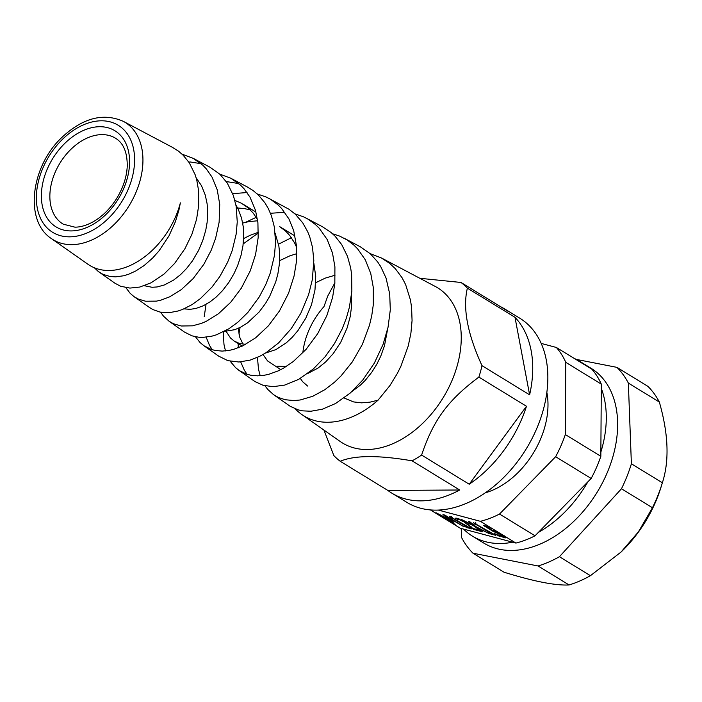 <?xml version="1.0" encoding="UTF-8"?>
<svg xmlns="http://www.w3.org/2000/svg" width="702" height="702" viewBox="0 0 702 702"><rect width="100%" height="100%" fill="white"/><g stroke="black" fill="none" stroke-linecap="round" stroke-linejoin="round"><path stroke-width="1.05" d="M332.537 233.748L339.54 236.047L347.078 239.926L353.817 245.033L357.59 248.806L365.312 259.828L370.761 273.508L373.28 287.39L373.28 304.905L371.735 315.777L369.436 325.43L362.302 344.507L352.325 361.89L341.04 375.912L334.6 382.151L324.938 389.636L312.82 396.261L300.184 399.991L294.05 400.561L285.109 399.728L278.203 397.376L273.561 394.664L267.778 389.443L264.97 385.775M260.17 375.745L258.468 369.006L257.45 357.379M457.414 364.979A91.014 62.18 121.5 0 1 340.259 441.532L301.816 414.522A88.066 60.161 -58.5 0 0 378.062 400.175L389.926 385.565L397.244 373.604L400.851 366.383L408.222 346.025L410.907 333.222L412.065 320.551L411.583 307.397L410.486 300.114L405.651 284.635L402.079 277.764L395.393 268.761L389.689 263.39L381.537 258.02L435.258 286.451A91.014 62.18 121.5 0 1 457.414 364.979M370.165 253.633L381.537 258.02M295.331 408.889A88.066 60.161 -58.5 0 0 301.816 414.522M273.561 394.673L290.224 406.318L298.289 409.898L302.615 410.854L310.933 411.24L322.323 409.205L335.547 403.518L350.342 392.971L362.767 380.036L374.315 363.188L383.081 344.384L388.057 327.202L390.303 309.793L389.689 293.796L386.012 277.957L380.712 266.549L377.632 261.89L370.393 253.834L360.284 246.762M294.954 213.864L303.466 216.795L307.924 219.094L315.365 224.456L319.261 228.264L327.185 239.496L332.485 252.974L334.915 266.848L334.828 283.468L332.564 297.534L326.851 315.619L317.734 333.599L306.046 349.412L293.243 361.556L283.696 368.041L278.299 370.849L268.717 374.324L263.987 375.316L257.502 375.833L250.763 375.228L246.692 374.175L239.312 370.595L235.653 367.734L230.186 361.249M225.482 350.921L223.973 344.384L223.236 331.941M278.518 244.164L291.427 237.715M240.075 327.465L238.917 334.029M238.18 343.515L238.25 347.815M240.698 361.907L244.34 370.244L247.051 374.289M238.68 370.165L254.975 381.581L263.031 385.266L273.06 386.679L284.749 385.073L298.692 379.37L313.18 369.094L325.105 356.774L334.442 343.655L342.137 329.01L346.323 318.234L349.35 307.458L351.851 291.181L351.623 274.359L350.623 267.69L347.464 256.291L341.69 244.577L335.056 236.17L331.125 232.52L322.297 226.658M257.309 193.963L266.093 196.99L270.586 199.359L277.983 204.826L281.616 208.468L288.952 218.963L293.69 230.633L296.551 246.27L296.376 262.074L294.059 276.062L288.575 293.182L279.484 310.951L268.392 325.833L255.712 337.75L243.024 345.735L233.678 349.35L229.063 350.43L222.201 351.097L215.137 350.456L211.197 349.403L204.01 345.805L200.079 342.567L195.428 336.749M245.524 222.332L256.221 217.33M270.472 213.285L284.143 212.329M258.362 232.915L243.199 243.927M206.037 304.352L204.229 316.637M206.142 337.171L209.573 345.524L212.302 349.754M218.726 356.151L227.852 360.652L238.891 362.013L250.149 360.117L259.74 356.291L265.935 352.781L278.597 342.909L291.251 328.606L300.833 313.25L308.59 294.691L312.337 279.642L313.812 260.46L312.504 247.367L309.74 236.855L307.651 231.634L302.764 222.894L295.358 214.233L289.057 209.31L268.497 198.183M219.7 174.078L230.818 178.247L240.4 185.021L243.98 188.68L249.991 197.139L255.467 210.249L257.906 222.666L258.178 237.487L255.581 254.519L250.281 270.796L241.26 288.268L230.704 302.29L218.506 313.689L206.256 321.323L201.483 323.376L192.462 325.833L181.248 326L173.648 323.815L169.156 321.314L163.417 316.075L160.653 312.214M232.695 193.655L247.051 192.541M184.468 332.064L191.953 335.828L198.754 337.241L203.001 337.381L211.916 336.153L216.47 334.801L228.852 328.79L237.952 322.139L247.885 312.416L259.126 297.122L265.619 284.907L270.138 273.42L274.473 255.44L275.561 242.129L274.35 227.009L271.49 215.997L268.401 208.74L264.987 202.913L258.433 195.024L252.974 190.444L246.999 186.811M238.733 183.564L226.685 181.616M51.439 238.61A68.831 47.025 -58.5 0 0 71.639 244.656A68.831 47.025 -58.5 0 0 136.118 192.058A68.831 47.025 -58.5 0 0 123.289 121.332C103.431 112.61 83.073 117.857 62.224 137.083C30.932 166.023 23.85 220.823 51.439 238.61L87.864 264.206A71.63 48.938 -58.5 0 0 180.361 202.869L178.94 210.003L175.395 221.709L168.936 235.969L159.029 250.86L152.545 258.143L144.094 265.567L135.802 270.954L128.712 274.219L123.736 275.763L115.505 276.869L110.038 276.491L102.966 274.35L98.254 271.472L94.358 267.769M99.149 272.13L114.979 283.248L120.612 286.258L129.94 288.083L139.777 287.057L151.105 282.783L164.031 274.07L174.596 263.469L184.959 248.666L191.927 234.24L196.578 219.27L198.754 205.107L198.648 190.97L196.753 179.975L195.217 174.877L189.294 162.794L183.099 155.168L178.466 151.141L172.297 147.271M300.351 378.422L302.615 381.686L307.634 386.065M302.834 352.887A60.679 41.453 121.5 0 1 323.964 306.625L327.773 296.007L334.889 282.766M263.022 354.536L267.594 360.951L280.8 369.629M315.681 282.713L325.28 278.115L335.012 275.245M387.53 329.598L384.459 345.858L380.774 356.125L376.807 364.241L371.788 372.244L365.33 380.282L360.486 385.082L352.027 391.462M277.606 366.251L286.319 366.462M226.132 331.388L230.493 337.995L234.231 341.102L239.479 343.462L245.691 344.357M243.006 344.182L239.812 337.46L238.189 328.352M279.659 260.653L289.944 255.791L296.814 253.676M351.5 294.928L351.623 306.002L350.219 316.567L347.121 327.948L340.724 342.295L333.266 353.554L325.631 361.951L318.024 368.094L307.774 373.473M296.63 247.367L294.594 242.936L289.724 235.46L285.811 231.265L279.703 226.641M257.669 220.761L248.183 221.744L242.69 223.096M243.647 238.583L249.912 235.389L258.371 232.265M313.838 263.18L315.716 276.263L314.979 289.961L311.486 304.782L305.765 318.26L297.955 330.581L292.234 337.293L286.346 342.769L275.947 349.596L265.444 353.088M257.485 219.463L253.168 213.057L247.859 207.643L241.234 203.141L234.889 200.447M237.627 207.994L244.217 208.529L250.403 209.986M275.202 233.354L278.87 246.121L279.642 253.036L279.484 263.338L277.878 273.912L275.737 281.897L269.7 296.297L265.628 303.273L259.082 312.065L247.508 322.902L240.54 327.229L234.74 329.694L224.263 331.414M196.139 177.746L201.509 185.732L205.274 195.103L207.116 203.799L207.713 211.907L207.125 222.402L205.765 230.186L202.755 240.558L198.508 250.544L192.409 260.933L186.495 268.576L180.598 274.605L173.666 280.045L164.356 284.968L157.151 286.951L152.071 287.285L144.34 285.714M235.916 204.975L238.276 209.293L241.558 218.12L243.243 226.676L243.734 235.065L242.989 245.595L241.023 255.388L237.618 265.672L233.95 273.719L228.843 282.38L222.578 290.567L216.146 297.078L210.223 301.746L203.343 305.747L195.99 308.432L190.189 309.328L183.977 308.871M419.84 278.29L461.012 282.467L508.617 311.635A108.011 73.789 -58.5 0 0 504.641 308.933L519.761 318.19A108.011 73.789 121.5 0 1 526.254 448.832A108.011 73.789 121.5 0 1 406.914 502.395L391.804 493.129A108.011 73.789 -58.5 0 0 459.713 489.996L412.109 460.837C378.492 455.063 354.528 455.212 340.216 461.267A108.011 73.789 121.5 0 1 333.854 455.589L323.929 430.063M63.241 224.175A50.298 34.363 121.5 0 1 59.916 163.154A50.298 34.363 121.5 0 1 115.786 138.399C123.57 143.261 127.387 152.597 127.237 166.4C126.65 177.167 123.131 187.855 116.681 198.464C110.258 208.617 102.527 216.33 93.498 221.586C86.908 225.298 80.721 227.15 74.939 227.167L63.241 224.175M182.081 154.186L193.138 158.31L202.755 165.154L206.265 168.822L212.022 177.097L217.225 189.777L219.726 204.308L219.129 222.209L215.567 238.478L211.17 250.333L203.905 264.198L193.19 278.545L181.3 289.628L169.612 296.858L160.749 300.202L156.441 301.132L145.568 301.228L138.224 299.043L134.021 296.639L130.151 293.322L125.886 287.68M344.103 397.981L353.545 401.913L361.53 402.843L370.077 402.141L378.062 400.175M438.311 510.073L480.396 521.314L515.917 543.067A104.37 71.297 -58.5 0 0 535.038 535.802L499.517 514.048L555.642 456.712L591.163 478.466A104.37 71.297 -58.5 0 0 600.842 456.309L565.321 434.556L565.794 362.355L601.307 384.117A104.37 71.297 -58.5 0 0 591.874 369.226L556.353 347.464L541.207 343.418M565.794 362.355A104.37 71.297 -58.5 0 0 556.353 347.464M555.642 456.712A104.37 71.297 -58.5 0 0 565.321 434.556M480.396 521.314A104.37 71.297 -58.5 0 0 499.517 514.048M515.917 543.067L460.258 528.211L430.396 509.915M546.849 392.374A73.42 50.158 121.5 0 1 485.31 492.822M496.191 534.161L499.859 536.416L494.524 533.722L496.191 534.161M475.982 526.676L488.987 533.511L477.237 527.737L482.3 531.721L480.8 531.326L474.508 526.324L461.705 519.594L473.297 525.289L468.295 521.349L469.796 521.753L475.982 526.676M450.122 517.4C451.667 517.865 451.491 517.506 449.587 516.339L471.779 528.913L466.707 527.562L464.75 526.36L466.637 526.86L453.773 518.98L450.122 517.4L451.149 517.523L451.632 516.418M444.884 515.101L464.075 526.86L446.156 516.356L453.869 522.306L439.943 514.698L455.177 524.482L435.986 512.723L451.149 520.463L442.962 514.584L444.884 515.101M477.904 529.782L480.124 531.142L473.701 529.431L464.083 521.955L459.108 519.524L458.213 519.866L455.475 518.181L456.984 518.19L465.356 522.253L472.797 528.413L477.904 529.782M458.573 518.725L458.292 519.884M474.043 523.789C475.587 524.254 475.412 523.894 473.508 522.718L495.7 535.301L490.628 533.95L488.662 532.748L490.558 533.248L477.685 525.368L474.043 523.789L475.07 523.911L475.544 522.806M496.446 531.791L505.87 537.504L505.186 537.978L501.368 536.582L498.648 534.915L502.983 536.618L503.316 536.302L500.728 534.529L493.173 531.414L483.283 525.35L488.996 526.877L491.251 528.255L486.881 527.097L492.005 530.229L496.446 531.791M505.87 537.504L505.186 537.978L505.528 537.206M502.983 536.618L503.536 535.793M591.163 478.466L535.038 535.802M601.307 384.117L600.842 456.309M504.694 536.582L503.72 536.231M501.368 536.582L501.561 536.135M493.173 531.414L493.524 530.615M486.881 527.097L487.188 526.395M490.628 533.95L491.014 533.064M475.798 524.868L476.184 523.982M473.701 529.431L473.999 528.738M470.981 527.764L471.358 526.886M466.707 527.562L467.093 526.676M451.886 518.48L452.272 517.593M480.8 531.326L481.054 530.738M474.508 526.324L474.771 525.71M473.297 525.289L473.543 524.727M498.192 535.968L498.394 535.512M574.236 358.424A102.545 70.06 121.5 0 1 579.633 361.267L590.97 368.217A102.545 70.06 121.5 0 1 597.139 492.251A102.545 70.06 121.5 0 1 483.827 543.102L472.499 536.161A102.545 70.06 121.5 0 1 463.531 529.08M579.633 361.267A102.545 70.06 121.5 0 1 584.617 364.786M601.281 388.364A102.545 70.06 121.5 0 1 600.868 452.07M587.864 481.844A102.545 70.06 121.5 0 1 538.337 532.432M512.644 542.198A102.545 70.06 121.5 0 1 472.499 536.161M616.909 367.357A118.322 80.835 121.5 0 1 628.351 383.064L631.388 463.785A118.322 80.835 121.5 0 1 621.472 488.759L559.433 556.712L590.417 575.693L621.016 552.07L638.399 531.905L652.456 507.739A118.322 80.835 -58.5 0 0 662.267 483.116A118.322 80.835 -58.5 0 0 662.372 482.765C669.471 460.828 668.462 433.924 659.336 402.044A118.322 80.835 -58.5 0 0 654.141 393.62A118.322 80.835 -58.5 0 0 647.893 386.346L616.909 367.357L576.254 359.389M621.472 488.759L652.456 507.739M559.433 556.712A118.322 80.835 121.5 0 1 538.083 565.979L472.999 553.22L503.983 572.2C533.792 581.423 555.484 585.679 569.068 584.959A118.322 80.835 -58.5 0 0 590.417 575.693M538.083 565.979L569.068 584.959M461.223 528.466L461.565 537.513A118.322 80.835 121.5 0 0 472.999 553.22M662.267 483.116L661.1 486.925A107.406 73.368 121.5 0 1 621.446 551.658L621.016 552.07M628.351 383.064L659.336 402.044M631.388 463.785L662.372 482.765M504.641 308.933A108.011 73.789 -58.5 0 0 500.429 306.616M461.012 282.467A108.011 73.789 121.5 0 1 467.374 288.145C462.6 308.073 467.479 333.915 482.002 365.663A108.011 73.789 121.5 0 1 480.572 371.384A108.011 73.789 121.5 0 1 478.869 377.106C447.937 400.166 433.239 420.182 421.612 455.063A108.011 73.789 121.5 0 1 412.109 460.837M514.987 317.304L529.615 394.831A108.011 73.789 -58.5 0 0 514.987 317.304L467.374 288.145M529.615 394.831L482.002 365.663M526.482 406.274L469.226 484.231A108.011 73.789 -58.5 0 0 526.482 406.274L478.869 377.106M469.226 484.231L421.612 455.063M459.713 489.996L387.829 490.426A108.011 73.789 -58.5 0 0 391.804 493.129M387.829 490.426L340.216 461.267M149.289 307.353L152.922 309.591L160.205 312.127L169.463 312.644L178.168 310.977L182.643 309.406L192.076 304.607L200.298 298.683L211.986 287.065L219.796 276.544L227.545 262.425L232.222 250.491L236.162 234.126L237.258 221.902L236.162 206.3L233.389 195.542L227.22 182.959L219.928 174.289L210.161 167.322M201.105 163.689L189.803 161.908M494.761 531.677L494.998 531.142M468.875 525.605L469.19 524.877M459.108 519.524L459.319 519.041M69.568 236.837A62.768 42.883 121.5 0 1 53.194 150.044A62.768 42.883 121.5 0 1 133.678 149.561A62.768 42.883 121.5 0 1 69.568 236.837M71.192 230.923A56.362 38.505 -58.5 0 0 128.756 152.545A56.362 38.505 -58.5 0 0 56.485 152.983A56.362 38.505 -58.5 0 0 71.192 230.923M343.857 238.075L360.275 246.762M306.871 218.497L322.753 226.904M203.791 345.656L219.2 356.484M169.2 321.349L184.459 332.072M230.818 178.247L247.692 187.18M123.289 121.332L172.639 147.455M242.33 346.068L234.573 341.312M294.822 235.898L279.694 226.632M255.984 212.109L243.164 204.256M504.027 535.538L503.545 536.635M458.678 518.445L458.195 519.541M134.486 296.955L149.719 307.66M193.138 158.301L210.17 167.313"/></g></svg>
